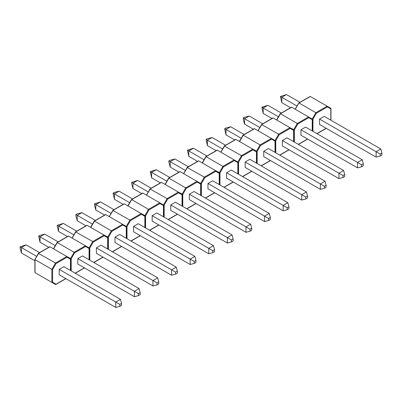 <?xml version="1.0" encoding="UTF-8"?>
<svg xmlns="http://www.w3.org/2000/svg" width="402" height="402" viewBox="0 0 402 402"><rect width="100%" height="100%" fill="white"/><g stroke="black" fill="none" stroke-linecap="round" stroke-linejoin="round"><path stroke-width="0.6" d="M380.171 156.056L381.9 155.061L381.9 153.067L380.171 154.061L380.171 156.056L376.131 157.142L319.54 124.464L319.54 119.057L376.131 151.73L380.815 149.026L324.223 116.349L319.54 119.057M376.131 157.142L376.131 151.73L380.171 154.061M380.815 149.026L381.9 153.067M297.018 106.053L281.782 97.259L286.47 94.55L299.912 102.314M281.782 102.666L280.445 96.485L281.782 97.259L281.782 102.666L290.54 107.726M280.445 96.485L286.47 94.55M327.153 106.203L310.314 96.485L299.038 102.992L315.877 112.716L327.153 106.203L330.811 108.319L330.811 108.917L327.369 106.927L327.153 106.203L330.811 108.319L330.811 120.153M327.369 106.927L316.394 113.263L315.877 112.716L312.218 119.057L312.947 119.228L312.947 131.313M295.38 109.088L298.827 103.118M309.796 96.781L310.314 96.485M361.579 164.8L361.579 166.795L363.302 165.795L363.302 163.8L361.579 164.8L357.534 162.463L362.222 159.76L305.626 127.087L300.942 129.791L300.942 135.203L357.534 167.875L357.534 162.463L300.942 129.791M357.534 167.875L361.579 166.795M363.302 163.8L362.222 159.76M261.848 107.218L263.184 107.992L263.184 113.404L261.848 107.218L267.873 105.289L263.184 107.992L278.425 116.791M263.184 113.404L271.943 118.459M267.873 105.289L281.315 113.052M291.716 107.218L280.445 113.731L297.284 123.449L308.555 116.942L291.716 107.218L291.199 107.52M261.632 124.59L278.686 134.188L289.963 127.68L293.621 129.791L293.621 130.389L290.174 128.399L289.963 127.68L294.354 129.967L294.354 142.052M293.621 141.63L293.621 129.791L297.284 123.449L297.802 123.997L294.354 129.967M312.218 130.891L312.218 119.057L312.218 119.655L308.771 117.665L297.802 123.997M308.555 116.942L312.218 119.057L308.555 116.942L308.771 117.665M280.445 113.731L276.782 120.072M342.981 177.528L344.71 176.533L344.71 174.538L342.981 175.533L342.981 177.528L338.941 178.614L282.345 145.941L282.345 140.529L338.941 173.202L343.625 170.498L287.033 137.821L282.345 140.529M338.941 178.614L338.941 173.202L342.981 175.533M343.625 170.498L344.71 174.538M259.828 127.524L244.592 118.731L249.275 116.027L262.722 123.786M244.592 124.143L243.25 119.143L243.25 117.957L244.592 118.731L244.592 124.143L253.35 129.198M243.25 117.957L244.275 117.364L249.275 116.027M289.963 127.68L273.124 117.957L261.848 124.464L258.184 130.56M290.174 128.399L279.204 134.735L278.686 134.188L275.023 140.529L275.757 140.705L275.757 152.785M272.606 118.253L273.124 117.957M324.384 186.272L324.384 188.267L326.112 187.267L326.112 185.277L324.384 186.272L320.344 183.94L325.027 181.232L268.435 148.559L263.752 151.263L263.752 156.674L320.344 189.347L320.344 183.94L263.752 151.263M320.344 189.347L324.384 188.267M326.112 185.277L325.027 181.232M224.653 128.695L225.994 129.464L225.994 134.876L224.653 128.695L225.678 128.102L230.683 126.761L225.994 129.464L241.23 138.263M225.994 134.876L234.753 139.931M230.683 126.761L244.125 134.524M254.526 128.695L243.25 135.203L260.089 144.926L271.365 138.414L254.526 128.695L254.009 128.992M224.442 146.062L241.496 155.659L252.768 149.152L256.431 151.263L256.431 151.861L252.984 149.871L252.768 149.152L257.159 151.438L257.159 163.524M256.431 163.101L256.431 151.263L260.089 144.926L260.607 145.469L257.159 151.438M275.023 152.363L275.023 140.529L275.023 141.127L271.581 139.137L260.607 145.469M271.365 138.414L275.023 140.529L271.365 138.414L271.581 139.137M243.25 135.203L239.592 141.544M305.791 199L307.515 198.005L307.515 196.01L305.791 197.01L305.791 199L301.746 200.085L245.155 167.413L245.155 162.001L301.746 194.674L306.435 191.97L249.838 159.298L245.155 162.001M301.746 200.085L301.746 194.674L305.791 197.01M306.435 191.97L307.515 196.01M222.638 149.001L207.397 140.203L212.085 137.499L225.527 145.258M207.397 145.614L206.06 139.429L207.397 140.203L207.397 145.614L216.155 150.67M206.06 139.429L207.085 138.836L212.085 137.499M252.768 149.152L235.929 139.429L224.653 145.936L220.994 152.031M252.984 149.871L242.014 156.207L241.496 155.659L237.833 162.001L238.567 162.177L238.567 174.257M235.411 139.73L235.929 139.429M287.194 207.744L287.194 209.738L288.922 208.744L288.922 206.749L287.194 207.744L283.154 205.412L287.837 202.703L231.245 170.031L226.557 172.739L226.557 178.146L283.154 210.819L283.154 205.412L226.557 172.739M283.154 210.819L287.194 209.738M288.922 206.749L287.837 202.703M187.463 150.167L188.804 150.941L188.804 156.348L187.463 150.167L193.488 148.232L188.804 150.941L204.04 159.735M188.804 156.348L197.563 161.408M193.488 148.232L206.935 155.996M217.336 150.167L206.06 156.674L222.899 166.398L234.175 159.885L217.336 150.167L216.819 150.464M187.247 167.533L204.301 177.131L215.578 170.624L219.236 172.739L219.236 173.332L215.794 171.347L215.578 170.624L219.969 172.91L219.969 184.995M219.236 184.573L219.236 172.739L222.899 166.398L223.417 166.941L219.969 172.91M237.833 173.835L237.833 162.001L237.833 162.599L234.386 160.609L223.417 166.941M234.175 159.885L237.833 162.001L234.175 159.885L234.386 160.609M206.06 156.674L202.397 163.016M268.596 220.472L270.325 219.477L270.325 217.482L268.596 218.482L268.596 220.472L264.556 221.557L207.965 188.885L207.965 183.473L264.556 216.145L269.239 213.442L212.648 180.769L207.965 183.473M264.556 221.557L264.556 216.145L268.596 218.482M269.239 213.442L270.325 217.482M185.443 170.473L170.207 161.674L174.895 158.971L188.337 166.73M170.207 167.086L168.865 162.086L168.865 160.9L170.207 161.674L170.207 167.086L178.965 172.141M168.865 160.9L169.89 160.308L174.895 158.971M215.578 170.624L198.739 160.9L187.463 167.413L183.804 173.503M215.794 171.347L204.819 177.679L204.301 177.131L200.643 183.473L201.372 183.649L201.372 195.729M198.221 161.202L198.739 160.9M250.004 229.215L250.004 231.21L251.727 230.215L251.727 228.22L250.004 229.215L245.959 226.884L250.647 224.18L194.05 191.503L189.367 194.211L189.367 199.618L245.959 232.296L245.959 226.884L189.367 194.211M245.959 232.296L250.004 231.21M251.727 228.22L250.647 224.18M150.273 171.639L151.609 172.413L151.609 177.82L150.273 171.639L156.298 169.704L151.609 172.413L166.845 181.207M151.609 177.82L160.368 182.88M156.298 169.704L169.739 177.468M180.141 171.639L168.865 178.146L185.704 187.87L196.98 181.357L180.141 171.639L179.624 171.935M150.057 189.005L167.111 198.603L178.382 192.096L182.046 194.211L182.046 194.809L178.599 192.819L178.382 192.096L182.779 194.382L182.779 206.467M182.046 206.045L182.046 194.211L185.704 187.87L186.221 188.417L182.779 194.382M200.643 195.307L200.643 183.473L200.643 184.071L197.196 182.081L186.221 188.417M196.98 181.357L200.643 183.473L196.98 181.357L197.196 182.081M168.865 178.146L165.207 184.488M231.406 241.949L233.135 240.949L233.135 238.954L231.406 239.954L231.406 241.949L227.366 243.029L170.77 210.357L170.77 204.945L227.366 237.617L232.049 234.914L175.458 202.241L170.77 204.945M227.366 243.029L227.366 237.617L231.406 239.954M232.049 234.914L233.135 238.954M148.253 191.945L133.017 183.146L137.7 180.443L151.147 188.206M133.017 188.558L131.675 183.558L131.675 182.372L133.017 183.146L133.017 188.558L141.775 193.613M131.675 182.372L137.7 180.443M178.382 192.096L161.544 182.372L150.273 188.885L146.609 194.975M178.599 192.819L167.629 199.151L167.111 198.603L163.448 204.945L164.182 205.12L164.182 217.206M161.026 182.674L161.544 182.372M212.809 250.687L212.809 252.682L214.537 251.687L214.537 249.692L212.809 250.687L208.769 248.356L213.452 245.652L156.86 212.975L152.177 215.683L152.177 221.09L208.769 253.768L208.769 248.356L152.177 215.683M208.769 253.768L212.809 252.682M214.537 249.692L213.452 245.652M113.078 193.111L114.419 193.885L114.419 199.297L113.078 193.111L114.103 192.518L119.108 191.181L114.419 193.885L129.655 202.678M114.419 199.297L123.178 204.352M119.108 191.181L132.549 198.94M142.951 193.111L131.675 199.618L148.514 209.341L159.79 202.834L142.951 193.111L142.434 193.407M112.867 210.482L129.916 220.08L141.192 213.568L144.856 215.683L144.856 216.281L141.409 214.291L141.192 213.568L145.584 215.859L145.584 227.939M144.856 227.517L144.856 215.683L148.514 209.341L149.031 209.889L145.584 215.859M163.448 216.778L163.448 204.945L163.448 205.543L160.001 203.553L149.031 209.889M159.79 202.834L163.448 204.945L159.79 202.834L160.001 203.553M131.675 199.618L128.017 205.96M194.216 263.421L195.94 262.421L195.94 260.431L194.216 261.426L194.216 263.421L190.171 264.501L133.58 231.828L133.58 226.416L190.171 259.094L194.859 256.386L138.263 223.713L133.58 226.416M190.171 264.501L190.171 259.094L194.216 261.426M194.859 256.386L195.94 260.431M111.058 213.417L95.822 204.618L100.51 201.915L113.952 209.678M95.822 210.03L94.485 205.03L94.485 203.849L95.822 204.618L95.822 210.03L104.58 215.085M94.485 203.849L100.51 201.915M141.192 213.568L124.354 203.844L113.078 210.357L109.419 216.447M141.409 214.291L130.434 220.623L129.916 220.08L126.258 226.416L126.992 226.592L126.992 238.677M123.836 204.146L124.354 203.844M175.619 272.164L175.619 274.154L177.347 273.159L177.347 271.164L175.619 272.164L171.579 269.827L176.262 267.124L119.67 234.451L114.982 237.155L114.982 242.567L171.579 275.239L171.579 269.827L114.982 237.155M171.579 275.239L175.619 274.154M177.347 271.164L176.262 267.124M75.888 214.583L77.229 215.356L77.229 220.768L75.888 215.768L75.888 214.583L76.913 213.99L81.913 212.653L77.229 215.356L92.465 224.155M77.229 220.768L85.988 225.823M81.913 212.653L95.359 220.412M105.756 214.583L94.485 221.09L111.324 230.813L122.595 224.306L105.756 214.583L105.239 214.884M75.671 231.954L92.726 241.552L104.002 235.039L107.661 237.155L107.661 237.753L104.213 235.763L104.002 235.039L108.394 237.331L108.394 249.411M107.661 248.989L107.661 237.155L111.324 230.813L111.841 231.361L108.394 237.331M126.258 238.255L126.258 226.416L126.258 227.014L122.811 225.025L111.841 231.361M122.595 224.306L126.258 226.416L122.595 224.306L122.811 225.025M94.485 221.09L90.822 227.431M157.021 284.892L158.75 283.897L158.75 281.902L157.021 282.897L157.021 284.892L152.981 285.973L96.39 253.3L96.39 247.888L152.981 280.566L157.664 277.857L101.073 245.185L96.39 247.888M152.981 285.973L152.981 280.566L157.021 282.897M157.664 277.857L158.75 281.902M73.867 234.889L58.632 226.095L63.315 223.386L76.762 231.15M58.632 231.502L57.29 226.502L57.29 225.321L58.632 226.095L58.632 231.502L67.39 236.562M57.29 225.321L63.315 223.386M104.002 235.039L87.164 225.321L75.888 231.828L72.229 237.924M104.213 235.763L93.244 242.094L92.726 241.552L89.068 247.888L89.797 248.064L89.797 260.149M86.646 225.617L87.164 225.321M138.429 293.636L138.429 295.626L140.152 294.631L140.152 292.636L138.429 293.636L134.384 291.299L139.072 288.596L82.475 255.923L77.792 258.627L77.792 264.039L134.384 296.711L134.384 291.299L77.792 258.627M134.384 296.711L138.429 295.626M140.152 292.636L139.072 288.596M38.698 236.054L40.034 236.828L40.034 242.24L38.698 236.054L39.723 235.461L44.722 234.125L40.034 236.828L55.27 245.627M40.034 242.24L48.793 247.295M44.722 234.125L58.164 241.883M68.566 236.054L57.29 242.567L74.129 252.285L85.405 245.778L68.566 236.054L68.049 236.356M38.481 253.426L55.536 263.024L66.807 256.511L70.471 258.627L70.471 259.225L67.023 257.235L66.807 256.511L71.204 258.803L71.204 270.883M70.471 270.461L70.471 258.627L74.129 252.285L74.646 252.833L71.204 258.803M89.068 259.727L89.068 247.888L89.068 248.486L85.621 246.496L74.646 252.833M85.405 245.778L89.068 247.888L85.405 245.778L85.621 246.496M57.29 242.567L53.632 248.903M119.831 306.364L121.555 305.369L121.555 303.374L119.831 304.369L119.831 306.364L115.786 307.45L59.194 274.772L59.194 269.365L115.786 302.038L120.474 299.334L63.883 266.657L59.194 269.365M115.786 307.45L115.786 302.038L119.831 304.369M120.474 299.334L121.555 303.374M36.677 256.36L21.442 247.567L26.125 244.858L39.567 252.622M21.442 252.974L20.1 247.974L20.1 246.793L21.442 247.567L21.442 252.974L34.884 260.737M20.1 246.793L26.125 244.858M51.873 269.365L35.034 259.642L35.034 272.662L51.873 282.38L51.873 269.365L55.536 263.024L56.054 263.571L52.607 269.536L51.873 269.365M66.807 256.511L49.969 246.793L38.698 253.3L35.034 259.396M52.607 269.536L52.607 282.209L51.873 282.38L55.536 284.495L65.782 278.576M51.873 282.38L55.536 284.495L56.054 284.199L52.607 282.209M38.698 274.772L35.034 272.662L38.698 274.772M35.034 272.064L35.034 272.662M49.451 247.089L49.969 246.793M316.902 133.595L326.128 128.268M316.394 113.263L312.947 119.228M298.309 144.333L307.53 139.007M279.712 155.066L288.937 149.745M279.204 134.735L275.757 140.705M261.114 165.805L270.34 160.478M242.522 176.543L251.742 171.217M242.014 156.207L238.567 162.177M223.924 187.277L233.15 181.95M205.327 198.015L214.552 192.689M204.819 177.679L201.372 183.649M186.729 208.749L195.955 203.422M168.136 219.487L177.362 214.16M167.629 199.151L164.182 205.12M149.539 230.22L158.765 224.899M130.941 240.959L140.167 235.632M130.434 220.623L126.992 226.592M112.349 251.697L121.575 246.371M93.751 262.431L102.977 257.104M93.244 242.094L89.797 248.064M75.154 273.169L84.38 267.843M67.023 257.235L56.054 263.571M330.967 108.58L330.967 120.243M326.278 128.359L317.052 133.685M295.234 109.148L298.802 102.962M310.012 96.485L298.827 102.942M307.681 139.092L298.46 144.418M312.369 119.319L312.369 130.977M291.415 107.218L280.229 113.681L276.636 119.881M293.772 130.052L293.772 141.715M289.088 149.83L279.862 155.157M258.044 130.62L261.612 124.434M272.817 117.957L261.632 124.414M270.491 160.569L261.265 165.89M275.179 140.79L275.179 152.448M254.225 128.695L243.039 135.152M239.446 141.353L243.014 135.172M256.582 151.529L256.582 163.187M251.893 171.302L242.672 176.629M220.849 152.092L224.422 145.906M235.627 139.429L224.442 145.886M233.301 182.041L224.075 187.367M237.984 162.262L237.984 173.925M217.03 150.167L205.844 156.624M202.256 162.825L205.824 156.644M219.391 173.001L219.391 184.659M214.703 192.774L205.477 198.101M183.659 173.563L187.226 167.378M198.437 160.9L187.247 167.358M196.106 203.512L186.885 208.839M200.794 183.734L200.794 195.397M179.84 171.639L168.654 178.096M165.061 184.302L168.634 178.116M182.196 194.473L182.196 206.131M177.513 214.246L168.287 219.572M146.469 195.035L150.036 188.855M161.242 182.372L150.057 188.834M158.916 224.984L149.69 230.311M163.599 205.206L163.599 216.869M142.645 193.111L131.459 199.568M127.871 205.774L131.439 199.588M145.006 215.944L145.006 227.602M140.318 235.723L131.097 241.044M109.274 216.507L112.846 210.326M124.052 203.844L112.867 210.306M121.726 246.456L112.5 251.783M126.409 226.683L126.409 238.341M105.455 214.583L94.269 221.04M90.681 227.246L94.249 221.06M107.811 237.416L107.811 249.079M103.128 257.195L93.902 262.521M72.084 237.979L75.651 231.798M86.857 225.321L75.671 231.778M84.531 267.928L75.31 273.254M89.219 248.155L89.219 259.813M68.265 236.054L57.079 242.512M53.486 248.717L57.059 242.532M70.621 258.888L70.621 270.551M65.938 278.666L55.838 284.495M34.884 259.481L34.884 272.4M34.894 259.456L38.461 253.27M49.667 246.793L38.481 253.25"/></g></svg>
